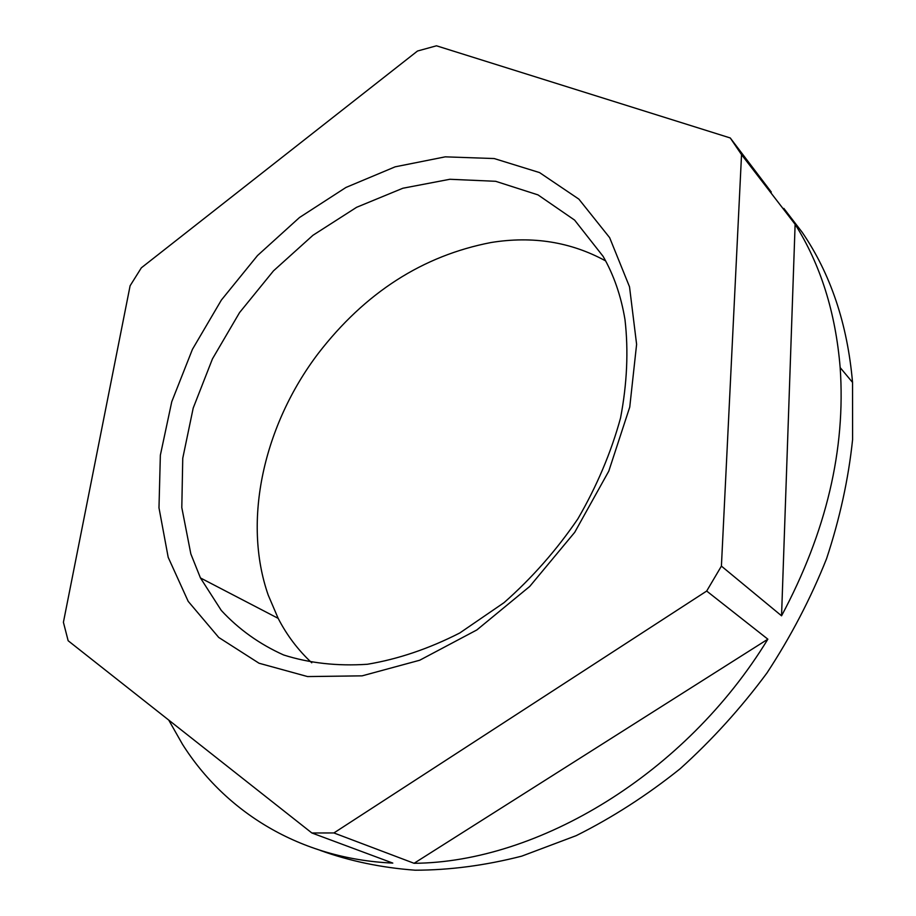 <?xml version="1.0" encoding="UTF-8"?>
<svg xmlns="http://www.w3.org/2000/svg" width="916" height="916" viewBox="0 0 916 916"><rect width="100%" height="100%" fill="white"/><g stroke="black" fill="none" stroke-linecap="round" stroke-linejoin="round"><path stroke-width="1.37" d="M168.189 557.317L188.181 601.343L218.729 637.444L259.033 663.23L307.57 676.569L362.118 675.848L419.723 660.23L476.847 629.945L529.734 586.435L574.733 532.299L608.785 471.133L629.75 407.07L636.609 344.336L629.521 286.811L609.644 237.656L578.878 199.138L539.547 172.586L494.182 158.548L445.268 156.842L395.151 166.826L345.939 187.459L299.509 217.504L257.511 255.541L221.397 300.024L192.44 349.328L171.773 401.677L160.357 455.195L158.983 507.819L168.189 557.317M190.826 553.871L200.444 577.939L221.271 610.411C238.71 629.281 259.503 644.143 283.651 654.986C309.459 663.184 337.363 666.275 367.35 664.272C398.036 659.165 428.837 648.746 459.74 633.002L504.018 602.671C531.887 578.122 556.516 550.173 577.881 518.834C596.831 486.178 611.064 452.573 620.544 418.005C627.082 383.667 628.571 350.874 624.987 319.627C621.082 296.051 613.789 274.96 603.117 256.365L574.595 220.092L538.001 194.89L495.659 181.299L449.882 179.273L402.868 188.238L356.622 207.291L312.963 235.275L273.483 270.861L239.557 312.585L212.443 358.889L193.207 408.055L182.753 458.275L181.803 507.59L190.826 553.871M311.749 662.795C298.043 650.039 286.845 635.223 278.166 618.357L268.239 595.148C242.099 520.425 263.945 424.967 318.173 353.553C365.095 292.685 422.734 255.667 491.09 242.511C532.665 235.79 570.851 241.916 605.625 260.9M706.683 591.049L721.407 566.111L741.536 154.632L730.258 137.961L436.474 45.8L417.513 51.021L141.35 267.815L130.106 285.769L63.41 622.285L68.15 640.742L311.864 832.976L333.893 832.953L706.683 591.049L767.86 639.185C685.523 774.18 537.99 862.391 414.078 863.296L767.86 639.185M741.536 154.632L795.122 224.317C820.564 264.655 835.587 312.425 840.167 367.602C845.857 449.252 826.324 531.99 781.554 615.815L795.122 224.317M721.407 566.111L781.554 615.815M333.893 832.953L414.078 863.296M311.864 832.976L392.792 863.09C299.841 858.968 225.187 811.771 182.547 744.387L168.716 720.068M783.833 208.39L802.153 232.252C830.629 273.861 847.426 323.909 852.544 382.407L852.59 439.611C848.456 479.057 839.777 518.765 826.553 558.737C810.786 598.343 790.932 636.414 766.99 672.939C740.987 708.079 712.007 740.036 680.084 768.81C646.879 795.374 612.243 817.656 576.198 835.655L521.719 856.151C485.308 865.471 449.79 870.154 415.177 870.2C381.468 867.715 349.809 861.109 320.199 850.392M771.283 192.051L730.258 137.961M200.444 577.939L278.166 618.357M840.167 367.602L852.544 382.407"/></g></svg>
